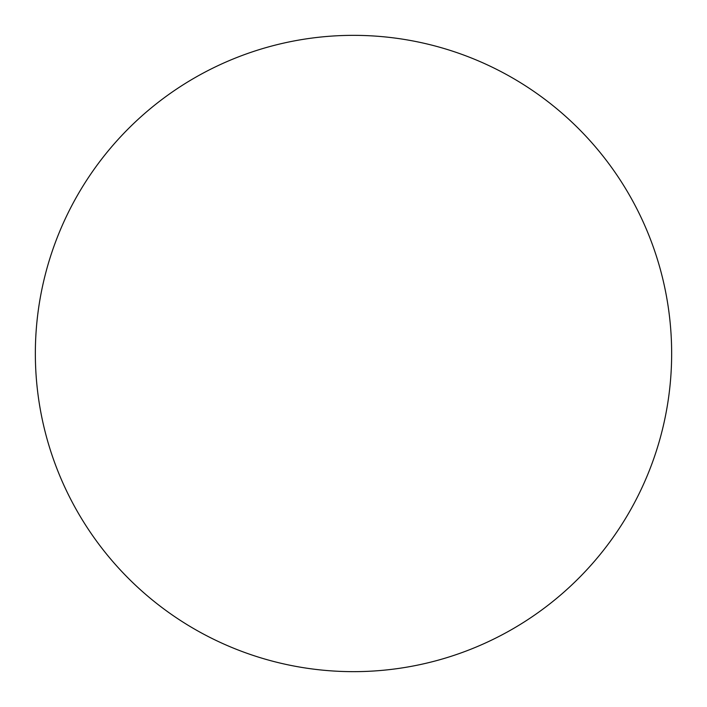 <?xml version="1.0" encoding="UTF-8"?>
<svg xmlns="http://www.w3.org/2000/svg" width="707" height="707" viewBox="0 0 707 707"><rect width="100%" height="100%" fill="white"/><g stroke="black" fill="none" stroke-linecap="round" stroke-linejoin="round"><path stroke-width="1.06" d="M671.65 353.5A318.15 318.15 0 0 0 353.5 35.35A318.15 318.15 0 0 0 35.35 353.5A318.15 318.15 0 0 0 353.5 671.65A318.15 318.15 0 0 0 671.65 353.5"/></g></svg>
